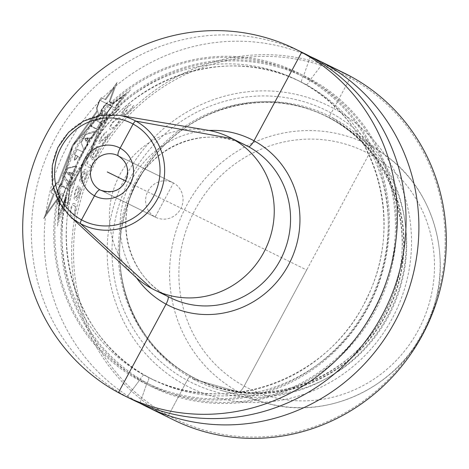 <?xml version="1.0" encoding="UTF-8"?>
<svg xmlns="http://www.w3.org/2000/svg" width="469" height="469" viewBox="0 0 469 469"><rect width="100%" height="100%" fill="white"/><g stroke="black" fill="none" stroke-linecap="round" stroke-linejoin="round"><path stroke-width="0.35" stroke-dasharray="2.35 1.76" d="M125.616 180.964L306.673 269.992L244.167 386.081A7.733 2.116 -61.5 0 1 238.698 391.99L192.952 378.964A148.081 142.418 -63.8 0 0 221.304 390.454A148.081 142.418 -63.8 0 0 390.953 311.428A148.081 142.418 -63.8 0 0 349.95 128.828A148.081 142.418 -63.8 0 0 333.353 118.211L371.038 146.211A7.733 2.116 -61.5 0 1 369.185 153.896L244.167 386.081A7.733 2.116 -61.5 0 1 238.698 391.99L192.952 378.964L192.337 377.117A4.637 1.272 118.5 0 0 192.114 376.83L190.836 376.202A4.637 1.272 118.5 0 0 187.201 380.3L168.459 415.516L167.351 416.695A193.269 185.876 -63.8 0 0 173.688 419.972M304 53.302A193.269 185.876 -63.8 0 0 53.589 141.409A193.269 185.876 -63.8 0 0 127.099 396.903A193.269 185.876 -63.8 0 0 133.436 400.18M350.589 76.371L350.237 77.918A191.721 184.387 -63.8 0 1 421.449 334.626A191.721 184.387 -63.8 0 1 168.459 415.516A191.721 184.387 116.2 0 1 97.253 158.809A191.721 184.387 116.2 0 1 350.237 77.918L333.776 108.491A156.998 150.995 116.2 0 0 126.612 174.732A156.998 150.995 116.2 0 0 184.921 384.943A156.998 150.995 -63.8 0 0 392.09 318.703A156.998 150.995 -63.8 0 0 333.776 108.491L331.143 112.965A4.637 1.272 118.5 0 0 329.766 118.17L331.05 118.804A4.637 1.272 118.5 0 0 331.419 118.809A146.691 141.081 -63.8 0 1 385.905 315.221A146.691 141.081 -63.8 0 1 192.337 377.117A146.691 141.081 116.2 0 1 120.82 234.084L120.756 234.576A148.081 142.418 116.2 0 0 192.952 378.964L192.337 377.117A4.637 1.272 118.5 0 0 192.114 376.83L190.836 376.202A4.637 1.272 118.5 0 0 187.201 380.3L168.459 415.516L167.351 416.695L139.938 403.217L146.621 384.099A173.149 166.524 -63.8 0 0 375.1 311.041A173.149 166.524 -63.8 0 0 310.789 79.202L322.49 63.802M344.252 73.094A193.269 185.876 116.2 0 0 93.835 161.201A193.269 185.876 116.2 0 0 167.351 416.695L139.938 403.217L146.621 384.099A173.149 166.524 116.2 0 1 82.31 152.255A173.149 166.524 116.2 0 1 310.789 79.202L310.249 80.205A5.798 1.589 118.5 0 1 306.075 84.613L301.796 82.509A5.798 1.589 118.5 0 1 303.121 76.705L303.66 75.697A173.149 166.524 116.2 0 0 75.181 148.755A173.149 166.524 116.2 0 0 139.492 380.594A173.149 166.524 -63.8 0 0 367.972 307.535A173.149 166.524 -63.8 0 0 303.66 75.697L310.343 56.579M310.361 56.591A193.269 185.876 -63.8 0 0 64.757 151.036A193.269 185.876 -63.8 0 0 139.92 403.205M120.756 234.576A148.081 142.418 116.2 0 1 165.111 144.376A148.081 142.418 116.2 0 1 333.353 118.211L331.419 118.809A146.691 141.081 116.2 0 0 164.76 144.728L165.111 144.376M207.615 130.206A85.041 81.788 -63.8 0 0 118.434 177.429A85.041 81.788 -63.8 0 0 135.482 276.886M147.981 191.129A19.329 18.59 116.2 0 1 172.85 182.646A19.329 18.59 116.2 0 1 180.659 208.852A19.329 18.59 -63.8 0 1 155.79 217.335A19.329 18.59 -63.8 0 1 147.981 191.129M109.799 101.773L117.039 82.532L105.038 99.428L117.039 82.532L109.799 101.773M65.736 198.024L65.15 197.73L58.725 215.582L60.354 195.743L57.429 194.307L57.095 191.516L60.524 183.402L62.148 184.194L73.07 145.824L58.561 183.121L56.931 182.33L51.52 190.138L51.227 192.859L54.158 194.301L46.249 213.993L59.041 196.294L59.627 196.587L59.041 196.294L46.249 213.993L54.158 194.301L51.227 192.859L51.52 190.138L56.931 182.33L58.561 183.121L73.07 145.824L97.071 111.985L96.415 108.456L99.586 100.09L101.327 97.605L105.713 99.762L114.313 87.592L109.183 101.468L113.199 103.444L112.15 106.27L106.592 113.662L104.868 112.812L89.356 153.832L69.383 187.758L70.074 188.104L90.089 154.195L105.525 113.14L90.089 154.195L66.481 187.025L90.089 154.195L109.171 116.418M100.26 113.908L72.349 145.472L57.781 182.74L72.349 145.472L96.878 110.924L72.349 145.466L61.369 183.807M59.622 196.57L43.74 218.654L53.407 193.932L43.74 218.654L59.622 196.57L56.837 203.353L59.627 196.581M89.356 153.832L65.789 186.685L66.487 187.031L60.847 202.268L59.03 204.431L56.837 203.353L59.03 204.431L60.847 202.268L66.487 187.031L65.789 186.685L89.356 153.832L69.148 188.509L69.846 188.849L67.642 205.955L66.539 208.506L64.347 207.427L65.326 199.677L64.74 199.389L58.056 220.401L59.938 197.437L57.013 195.995L56.72 192.958L60.29 184.153L61.92 184.944L73.07 145.824L97.071 111.985L96.415 108.456L99.586 100.09L101.327 97.605L105.713 99.762L114.313 87.592L109.183 101.468L113.199 103.444L112.15 106.27L106.592 113.662L104.868 112.812L89.356 153.832L108.509 116.089L110.233 116.939L117.186 111.229L118.721 109.048L114.706 107.073L122.345 96.989L111.235 105.367L106.85 103.209L104.622 105.056L100.085 111.763L100.337 114.841L73.07 145.824L100.964 114.096L100.864 110.872L106.023 103.585L108.521 101.503L112.906 103.661L125.88 93.864L116.371 105.367L120.392 107.342L118.581 109.758L111.001 116.054L109.277 115.21C101.286 127.163 94.644 140.038 89.356 153.832M106.879 112.636L111.757 106.1L99.909 100.272L97.048 107.8L98.508 114.712L92.317 119.9L89.708 125.44L96.567 128.817L100.378 122.632L97.001 120.973L102.987 117.613L102.277 110.373L106.879 112.636L111.757 106.1L99.909 100.272L97.048 107.8L98.508 114.712L92.317 119.9L89.708 125.44L96.567 128.817L100.378 122.632L97.001 120.973L102.987 117.613L102.277 110.373L106.879 112.636M84.103 150.666L81.096 142.429L85.381 134.122L95.354 130.828L91.367 137.616L89.561 138.033L87 142.535L87.726 144.053L84.103 150.666L87.726 144.053L87 142.535L89.561 138.033L91.367 137.616L95.354 130.828L85.381 134.122L81.096 142.429L84.103 150.666L81.219 142.5L85.968 134.515L96.532 131.683L91.918 137.986L90.042 138.349L87.211 142.67L87.896 144.153L84.109 150.672L87.902 144.147L87.216 142.658L90.071 138.308L91.953 137.933L96.643 131.531L86.003 134.456L81.219 142.494L84.109 150.672M88.02 137.816L86.062 141.333L84.778 138.59L88.02 137.816L86.062 141.333L84.778 138.59L88.02 137.816M80.334 157.906L74.43 154.6L77.35 149.289L83.259 152.191L80.334 157.906L83.259 152.191L77.35 149.289L74.43 154.6L80.334 157.906M77.854 156.3L75.738 155.257C73.264 161.436 73.973 161.782 77.854 156.3C73.973 161.782 73.264 161.436 75.738 155.257L77.854 156.3M67.378 184.335L62.365 175.259L66.868 167.966L76.295 165.844L73.017 172.44L71.992 172.586L70.18 176.362L70.801 177.071L67.378 184.335L70.801 177.071L70.18 176.362L71.992 172.586L73.017 172.44L76.295 165.844L66.868 167.966L62.365 175.259L67.378 184.335M69.969 172.322L68.58 175.06L66.809 172.369L69.969 172.322L68.58 175.06L66.809 172.369L69.969 172.322M65.701 188.11L56.503 183.584L52.094 189.951L61.07 194.365L58.467 200.826L60.571 201.858L65.701 188.11L56.503 183.584L52.094 189.951L61.07 194.365L58.467 200.826L60.571 201.858L65.701 188.11M59.604 195.374L58.092 220.119L65.724 198.006M115.321 107.378L126.079 93.694L110.561 105.033M102.582 124.402L99.205 122.743L105.918 120.111L106.076 113.826L110.678 116.089L116.793 111.053L104.939 105.226L100.841 111.253L101.521 117.291L94.386 121.547L91.115 126.489L97.974 129.86L102.582 124.402M83.259 152.191L80.433 157.959L74.518 154.647L77.35 149.289L83.259 152.191L77.35 149.289L74.518 154.653L80.428 157.959L83.259 152.191M72.648 177.739L70.461 185.308L64.499 176.004L67.952 168.4L76.846 166.09L74.237 172.92L73.275 173.084L71.98 177.018L72.648 177.739M67.782 203.394L65.678 202.356L66.545 195.731L57.576 191.317L60.343 184.704L69.547 189.23L67.782 203.394M70.074 188.104L68.128 203.81L67.061 206.02L64.869 204.941L65.736 198.018M70.315 175.693L68.339 172.944L71.329 172.844L70.315 175.693M75.826 155.298L77.948 156.341C74.249 161.928 73.539 161.582 75.826 155.298L77.942 156.347C74.237 161.952 73.533 161.606 75.826 155.303M88.471 138.109L86.302 141.48L85.112 138.801L88.477 138.115M59.188 197.068L57.429 226.076L65.314 199.659M109.939 115.532C101.966 127.504 95.354 140.389 90.089 154.195L69.84 188.849M61.134 184.557L72.349 145.472L100.929 113.123M116.992 105.672L130.634 89.901L112.232 103.327M118.188 109.588L106.34 103.76L101.667 110.309L102.066 116.64L94.674 121.178L91.262 126.284L98.121 129.655L102.899 123.998L99.522 122.339L106.434 119.484L106.903 112.882L111.505 115.145L118.188 109.588M85.124 138.777L88.494 138.074L86.308 141.468L85.124 138.777M76.828 166.137L67.905 168.523L64.376 176.35L70.268 185.906L72.543 178.021L71.88 177.282L73.211 173.249L74.178 173.073L76.828 166.137M71.259 173.02L70.221 175.945L68.257 173.155L71.259 173.02M65.203 204.472L67.307 205.51L69.295 190.056L60.091 185.531L57.206 192.724L66.182 197.138L65.203 204.472M125.616 114.712L123.101 116.136L122.573 115.438L124.062 113.064L121.741 114.583L121.055 114.688L120.732 114.09L124.367 109.224A193.269 185.876 116.2 0 1 124.959 108.632L128.582 105.543L130.933 104.481A193.269 185.876 -63.8 0 0 129.391 105.935L125.762 108.579A193.269 185.876 -63.8 0 0 124.578 109.769L122.274 113.07L123.458 112.765L126.196 110.567A193.269 185.876 116.2 0 1 127.38 109.377L127.785 109.576A193.269 185.876 -63.8 0 0 126.601 110.766L124.947 112.613L124.115 114.418L125.006 114.413L128.025 111.909A193.269 185.876 116.2 0 1 129.802 110.127L132.223 106.891A193.269 185.876 116.2 0 1 133.771 105.437L133.448 106.604L130.605 110.074A193.269 185.876 -63.8 0 0 128.236 112.454L125.616 114.712M119.149 117.748L120.058 118.194L120.175 120.029L117.144 124.76L112.841 128.875L110.631 129.573L109.723 129.122L109.506 127.234L112.39 122.427L116.84 118.387L119.149 117.748M101.046 140.917L110.08 132.868L110.584 133.114A193.269 185.876 -63.8 0 0 102.324 145.12L101.82 144.874A193.269 185.876 116.2 0 1 108.163 135.488L99.51 143.291L98.889 143.432L98.502 142.793L100.905 137.722A193.269 185.876 116.2 0 1 101.82 136.385L104.698 132.891L106.703 131.648A193.269 185.876 -63.8 0 0 105.507 133.29L102.553 136.303A193.269 185.876 -63.8 0 0 101.638 137.634L100.137 140.471L99.997 141.298L101.046 140.917M117.883 119.343L117.004 119.361L115.321 120.31L112.9 122.673L111.13 125.364L110.719 126.941L111.071 127.562L112.642 127.885L114.266 126.906L116.64 124.514L118.452 121.846L118.927 120.304L117.883 119.343M91.537 158.628L93.313 153.674A193.269 185.876 116.2 0 1 94.304 151.921L97.048 148.339L95.518 148.485L93.29 150.971A193.269 185.876 -63.8 0 0 92.1 153.076L91.168 156.2A193.269 185.876 -63.8 0 0 90.224 157.983L90.265 156.206L91.795 152.478A193.269 185.876 116.2 0 1 92.586 151.071L95.019 147.794L96.972 146.516L97.886 146.516L99.094 147.559L99.182 148.497L97.335 153.41A193.269 185.876 -63.8 0 0 96.35 155.163L93.055 159.372L92.176 159.835L91.672 159.589L91.537 158.628M92.592 157.35L93.009 158.006L93.501 157.801L95.647 155.268A193.269 185.876 116.2 0 1 97.03 152.812L97.939 150.572L97.646 149.083L95.008 151.815A193.269 185.876 -63.8 0 0 93.624 154.272L92.592 157.35M89.931 167.714L85.176 165.375A193.269 185.876 116.2 0 1 86.214 163.189L87.99 161.371L88.799 161.764L87.023 163.587L90.968 165.528A193.269 185.876 -63.8 0 0 89.931 167.714M81.055 182.253L82.239 176.977A193.269 185.876 116.2 0 1 82.995 175.101L85.241 171.249L83.804 171.443L81.94 174.128A193.269 185.876 -63.8 0 0 81.026 176.379L80.451 179.703A193.269 185.876 -63.8 0 0 79.742 181.609L79.601 179.738L80.668 175.758A193.269 185.876 116.2 0 1 81.278 174.257L83.259 170.728L84.983 169.327L85.856 169.303L87.105 170.37L87.281 171.355L86.032 176.59A193.269 185.876 -63.8 0 0 85.27 178.466L82.573 182.998L81.788 183.514L81.284 183.268L81.055 182.253M81.928 180.882L82.392 181.562L82.837 181.327L84.613 178.595A193.269 185.876 116.2 0 1 85.68 175.969L86.314 173.583L85.886 172.017L83.658 174.972A193.269 185.876 -63.8 0 0 82.597 177.604L81.928 180.882M80.633 187.459L80.82 189.359L79.97 193.457A193.269 185.876 -63.8 0 0 79.496 195.028L77.942 198.792L76.488 200.339L75.673 200.392L74.366 199.296L74.073 198.246L74.741 192.695A193.269 185.876 116.2 0 1 75.345 190.731L77.004 187.031L78.575 185.542L78.98 185.742L79.232 188.128L78.376 192.22A193.269 185.876 -63.8 0 0 77.772 194.184L76.013 198.293L77.344 198.047L78.868 195.174A193.269 185.876 116.2 0 1 79.589 192.818L79.982 189.4A193.269 185.876 116.2 0 1 80.633 187.459M75.216 197.449L76.154 196.552L77.151 194.33A193.269 185.876 116.2 0 1 77.995 191.581L78.44 189.089L78.018 187.53L77.027 188.397L75.972 190.584A193.269 185.876 -63.8 0 0 75.128 193.334L74.741 195.86L75.216 197.449M74.87 206.337L74.36 205.633L72.953 205.393L71.499 207.849L70.602 213.313L70.901 215.271L72.138 216.338L72.824 216.215L74.178 213.706L75.034 209.59L74.87 206.337M73.44 203.364L74.952 203.657L75.562 204.865L75.632 209.432L73.909 216.297L72.83 218.038L71.88 218.478L70.971 218.032L70.303 216.795L70.057 212.135L71.083 207.192L72.437 204.232L73.44 203.364M146.621 384.099L147.16 383.091A5.798 1.589 118.5 0 0 148.485 377.287L144.206 375.182A5.798 1.589 118.5 0 0 140.032 379.585L127.099 396.903L118.411 392.629L127.099 396.903L140.032 379.585A172.012 165.428 116.2 0 1 76.148 149.277A172.012 165.428 116.2 0 1 303.121 76.705A172.012 165.428 -63.8 0 1 367.004 307.013A172.012 165.428 -63.8 0 1 140.032 379.585A5.798 1.589 118.5 0 1 144.206 375.182A166.214 159.853 116.2 0 1 80.985 155.462A166.214 159.853 116.2 0 1 296.344 79.689A166.214 159.853 116.2 0 1 301.796 82.509A166.214 159.853 -63.8 0 1 365.017 302.235A166.214 159.853 -63.8 0 1 149.658 378.002L153.938 380.107A166.214 159.853 -63.8 0 0 369.291 304.334A166.214 159.853 -63.8 0 0 306.075 84.613A166.214 159.853 116.2 0 0 300.617 81.794A166.214 159.853 116.2 0 0 85.264 157.561A166.214 159.853 116.2 0 0 148.485 377.287L144.206 375.182A166.214 159.853 -63.8 0 0 149.658 378.002C225.525 417.92 330.065 379.556 366.864 298.026C405.996 221.327 375.276 119.994 301.784 82.497L296.344 79.689L300.617 81.794C224.751 41.876 120.216 80.24 83.412 161.77C44.285 238.463 74.999 339.796 148.497 377.293A166.214 159.853 -63.8 0 0 153.938 380.107L148.497 377.293A5.798 1.589 118.5 0 1 147.16 383.091A172.012 165.428 116.2 0 1 83.271 152.783A172.012 165.428 116.2 0 1 310.249 80.205A172.012 165.428 -63.8 0 1 374.133 310.519A172.012 165.428 -63.8 0 1 147.16 383.091L146.621 384.099M168.025 296.578A7.733 2.116 118.5 0 0 167.814 296.402L151.51 288.388L167.814 296.402A7.733 2.116 118.5 0 1 168.025 296.578M164.32 199.993L155.157 217.006L101.31 190.531L155.157 217.006L173.483 182.974L118.364 155.872M187.201 380.3A151.821 146.011 -63.8 0 0 387.529 316.241A151.821 146.011 -63.8 0 0 331.143 112.965A151.821 146.011 116.2 0 0 130.81 177.018A151.821 146.011 116.2 0 0 187.201 380.3M190.836 376.202A146.533 140.929 116.2 0 1 135.095 182.488A146.533 140.929 116.2 0 1 324.958 115.691A146.533 140.929 116.2 0 1 329.766 118.17C394.564 151.229 421.649 240.574 387.148 308.186C354.711 380.054 262.54 413.887 195.643 378.682A146.533 140.929 -63.8 0 0 385.506 311.885A146.533 140.929 -63.8 0 0 329.766 118.17L326.242 116.318A146.533 140.929 116.2 0 1 331.05 118.804A146.533 140.929 -63.8 0 1 386.784 312.518A146.533 140.929 -63.8 0 1 196.921 379.315L195.643 378.682A146.533 140.929 -63.8 0 1 190.836 376.202M192.114 376.83A146.533 140.929 -63.8 0 0 196.921 379.315L192.126 376.836A146.533 140.929 116.2 0 1 136.379 183.115A146.533 140.929 116.2 0 1 326.242 116.318C274.705 90.048 206.911 101.92 164.76 144.728A146.691 141.081 116.2 0 0 120.82 234.084C112.982 291.689 142.564 350.8 192.126 376.836M221.304 390.454L265.425 402.824C327.104 421.484 399.652 386.773 426.72 325.914C455.17 267.869 437.518 192.63 386.685 156.218A139.58 134.24 -63.8 0 1 425.336 328.335A139.58 134.24 -63.8 0 1 265.425 402.824A139.58 134.24 -63.8 0 1 238.698 391.99A139.58 134.24 116.2 0 1 186.855 205.105A139.58 134.24 116.2 0 1 371.038 146.211A139.58 134.24 -63.8 0 1 386.685 156.218L349.95 128.828M244.167 386.081A131.859 126.812 -63.8 0 0 418.16 330.446A131.859 126.812 -63.8 0 0 369.185 153.896A131.859 126.812 116.2 0 0 195.192 209.532A131.859 126.812 116.2 0 0 244.167 386.081M209.051 130.458A92.768 89.221 -63.8 0 0 129.966 183.098A92.768 89.221 -63.8 0 0 136.561 277.871M245.65 145.22A85.041 81.788 -63.8 0 0 135.471 183.989A85.041 81.788 -63.8 0 0 167.814 296.402A85.041 81.788 116.2 0 0 170.605 297.844L167.838 296.414C130.915 277.56 114.964 226.89 133.976 187.735C152.273 145.021 206.524 124.561 245.65 145.22M118.997 115.31A58.262 56.034 -63.8 0 0 57.898 147.659A58.262 56.034 -63.8 0 0 69.582 215.804M172.85 182.646L117.731 155.544A19.329 18.59 -63.8 0 1 125.545 181.749A19.329 18.59 116.2 0 1 100.677 190.232L155.79 217.335"/><path stroke-width="0.7" d="M139.92 403.205A193.269 185.876 -63.8 0 0 139.938 403.217A193.269 185.876 -63.8 0 0 146.275 406.488L173.688 419.972A193.269 185.876 -63.8 0 0 424.105 331.864A193.269 185.876 -63.8 0 0 350.589 76.371A193.269 185.876 116.2 0 0 344.252 73.094L316.839 59.616A193.269 185.876 -63.8 0 0 310.361 56.591M146.275 406.488A193.269 185.876 -63.8 0 0 396.692 318.387A193.269 185.876 -63.8 0 0 323.182 62.893A193.269 185.876 -63.8 0 0 316.839 59.616M124.748 395.906L133.436 400.18A193.269 185.876 -63.8 0 0 383.853 312.073A193.269 185.876 -63.8 0 0 310.343 56.579A193.269 185.876 -63.8 0 0 304 53.302L295.312 49.028A193.269 185.876 -63.8 0 0 44.895 137.136A193.269 185.876 -63.8 0 0 118.411 392.629A193.269 185.876 -63.8 0 0 124.748 395.906A193.269 185.876 -63.8 0 0 375.165 307.799A193.269 185.876 -63.8 0 0 301.649 52.305A193.269 185.876 -63.8 0 0 295.312 49.028M310.343 56.579L301.649 52.305L254.01 140.788A7.733 2.116 118.5 0 1 248.441 146.662L232.137 138.648A85.041 81.788 116.2 0 1 264.487 251.062A85.041 81.788 116.2 0 1 154.301 289.83A85.041 81.788 116.2 0 1 151.51 288.388L80.557 223.684A3.863 1.061 -61.5 0 1 81.512 219.855L94.474 195.778A7.733 2.116 -61.5 0 1 100.044 189.904L101.31 190.531L100.044 189.904A7.733 2.116 -61.5 0 0 94.474 195.778L81.512 219.855A54.41 52.329 -63.8 0 0 153.304 196.904A54.41 52.329 -63.8 0 0 133.096 124.051A3.863 1.061 -61.5 0 1 135.799 121.09L232.137 138.648A85.041 81.788 -63.8 0 0 229.347 137.206A85.041 81.788 -63.8 0 0 207.615 130.206L118.997 115.31L100.812 115.292L83.406 121.178L68.568 132.34L57.828 147.629L52.282 165.469L52.499 184.036L58.467 201.412L69.582 215.804A58.262 56.034 -63.8 0 0 80.557 223.684A3.863 1.061 -61.5 0 1 81.512 219.855A54.41 52.329 -63.8 0 1 61.304 147.008A54.41 52.329 -63.8 0 1 133.096 124.051L120.128 148.134A7.733 2.116 -61.5 0 0 118.364 155.872M69.582 215.804L135.482 276.886A85.041 81.788 -63.8 0 0 151.51 288.388L80.557 223.684A58.262 56.034 116.2 0 0 157.437 199.102A58.262 56.034 116.2 0 0 135.799 121.09A58.262 56.034 -63.8 0 0 118.997 115.31M107.301 171.953L125.616 180.964M322.49 63.802L323.182 62.893L350.589 76.371M118.411 392.629L166.049 304.147A7.733 2.116 118.5 0 0 168.025 296.578A7.733 2.116 118.5 0 1 166.049 304.147L118.411 392.629M136.561 277.871A92.768 89.221 -63.8 0 0 166.049 304.147A92.768 89.221 116.2 0 0 288.464 265.003A92.768 89.221 116.2 0 0 254.01 140.788A92.768 89.221 -63.8 0 0 209.051 130.458M154.301 289.83L170.605 297.844A85.041 81.788 116.2 0 0 280.79 259.081A85.041 81.788 116.2 0 0 248.441 146.662A85.041 81.788 -63.8 0 0 245.65 145.22L229.347 137.206M130.183 184.364A27.055 26.024 116.2 0 1 94.474 195.778A27.055 26.024 116.2 0 1 84.426 159.548A27.055 26.024 116.2 0 1 120.128 148.134A27.055 26.024 116.2 0 1 130.183 184.364M100.677 190.232A19.329 18.59 116.2 0 1 92.862 164.027A19.329 18.59 -63.8 0 1 117.731 155.544C127.392 161.553 129.907 170.247 125.276 181.632C120.263 190.772 112.062 193.638 100.677 190.232"/></g></svg>
